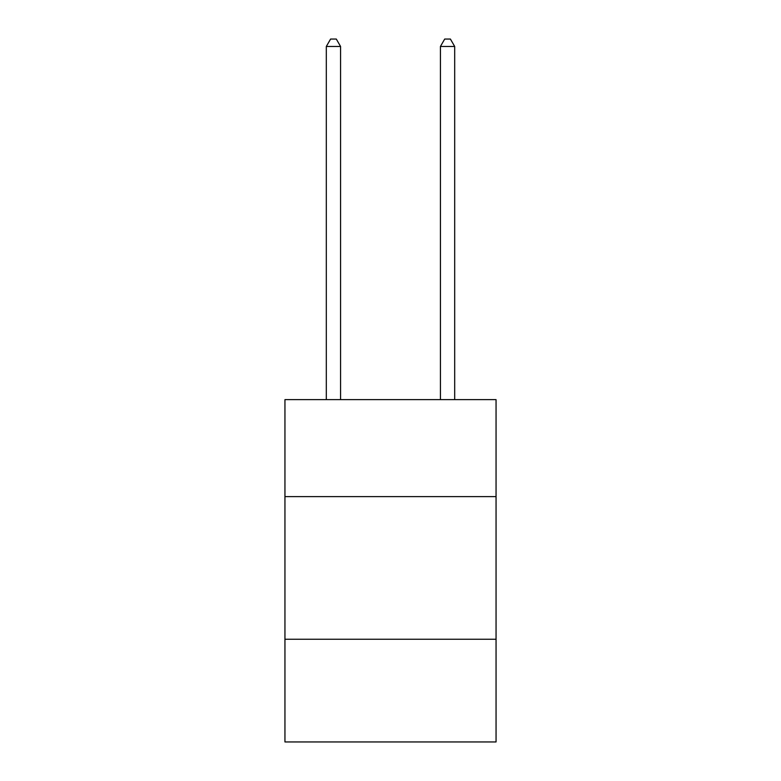 <?xml version="1.0" encoding="UTF-8"?>
<svg xmlns="http://www.w3.org/2000/svg" width="781" height="781" viewBox="0 0 781 781"><rect width="100%" height="100%" fill="white"/><g stroke="black" fill="none" stroke-linecap="round" stroke-linejoin="round"><path stroke-width="1.17" d="M496.052 496.618L496.052 399.628L284.948 399.628L284.948 496.618L496.052 496.618L496.052 741.95L284.948 741.95L284.948 496.618M496.052 639.258L284.948 639.258M340.575 399.628L340.575 46.469L326.312 46.469L326.312 399.628M326.312 46.469L330.597 39.05L336.299 39.05L340.575 46.469M454.688 399.628L454.688 46.469L440.425 46.469L440.425 399.628M440.425 46.469L444.701 39.05L450.403 39.05L454.688 46.469"/></g></svg>
